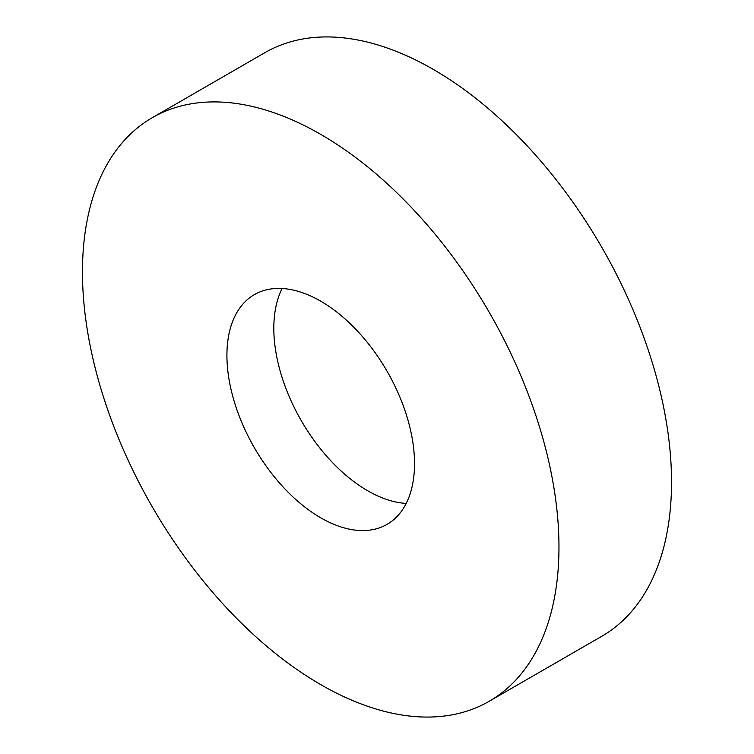 <?xml version="1.0" encoding="UTF-8"?>
<svg xmlns="http://www.w3.org/2000/svg" width="754" height="754" viewBox="0 0 754 754"><rect width="100%" height="100%" fill="white"/><g stroke="black" fill="none" stroke-linecap="round" stroke-linejoin="round"><path stroke-width="1.13" d="M320.723 134.382A336.934 194.532 60 0 1 540.835 431.297A336.934 194.532 60 0 1 489.186 701.286A336.934 194.532 60 0 1 320.723 684.604A336.934 194.532 60 0 1 100.602 387.688A336.934 194.532 60 0 1 152.251 117.699A336.934 194.532 60 0 1 320.723 134.382M152.251 117.699L264.814 52.714A336.934 194.532 60 0 1 433.277 69.396A336.934 194.532 60 0 1 653.398 366.312A336.934 194.532 60 0 1 601.749 636.301L489.186 701.286M406.208 503.418A132.657 76.588 60 0 1 367.622 490.722A132.657 76.588 60 0 1 282.128 288.49M320.723 517.8A132.657 76.588 60 0 1 234.06 400.911A132.657 76.588 60 0 1 254.39 294.616A132.657 76.588 60 0 1 320.723 301.185A132.657 76.588 60 0 1 407.377 418.074A132.657 76.588 60 0 1 387.047 524.369A132.657 76.588 60 0 1 320.723 517.8"/></g></svg>
